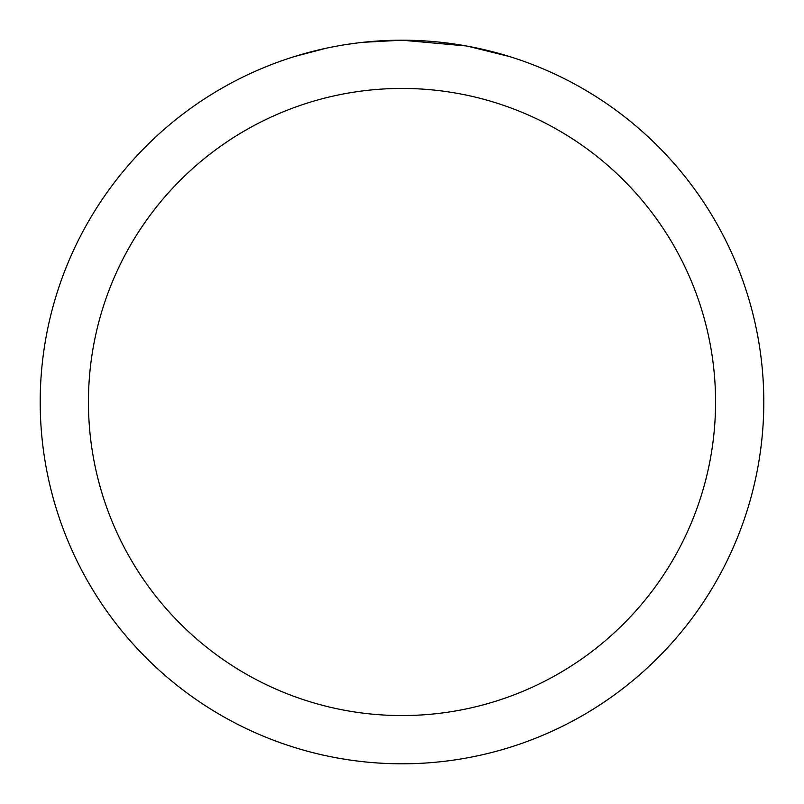 <?xml version="1.0" encoding="UTF-8"?>
<svg xmlns="http://www.w3.org/2000/svg" width="804" height="804" viewBox="0 0 804 804"><rect width="100%" height="100%" fill="white"/><g stroke="black" fill="none" stroke-linecap="round" stroke-linejoin="round"><path stroke-width="1.21" d="M409.216 40.27L414.251 40.411M446.552 42.954L448.079 43.145M466.27 45.959L402 40.2A361.8 361.8 0 0 1 763.8 402A361.8 361.8 0 0 1 402 763.8A361.8 361.8 0 0 1 40.2 402A361.8 361.8 0 0 1 402 40.2L362.895 42.321M467.978 46.27L509.485 56.541M402 88.44A313.56 313.56 0 0 1 715.56 402A313.56 313.56 0 0 1 402 715.56A313.56 313.56 0 0 1 88.44 402A313.56 313.56 0 0 1 402 88.44M361.197 42.511L356.785 43.034M294.525 56.541L326.052 48.26M346.685 44.451L356.785 43.044M375.478 41.175L377.478 41.034M347.911 44.27L354.564 43.326"/></g></svg>
